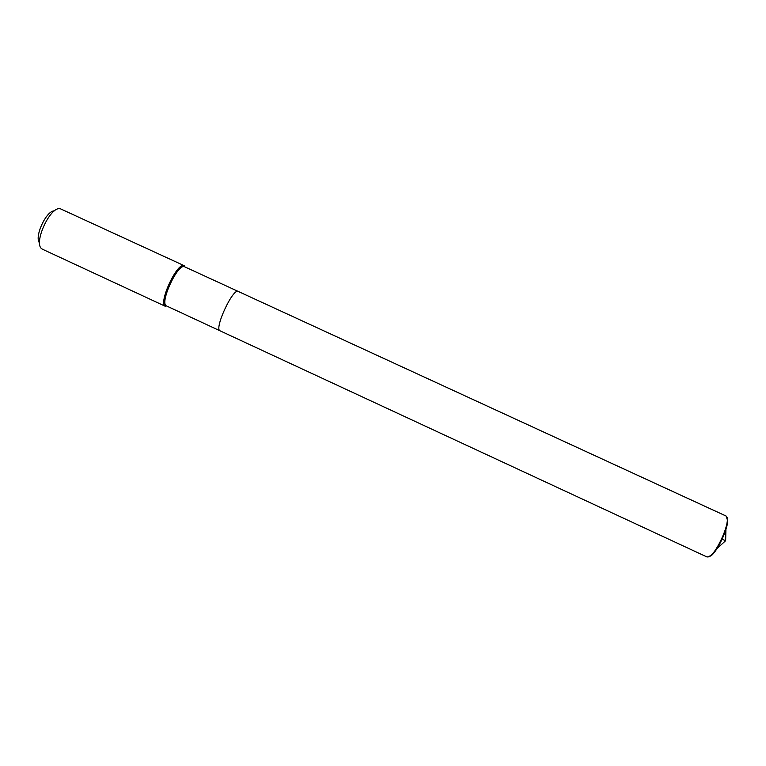 <?xml version="1.0" encoding="UTF-8"?>
<svg xmlns="http://www.w3.org/2000/svg" width="766" height="766" viewBox="0 0 766 766"><rect width="100%" height="100%" fill="white"/><g stroke="black" fill="none" stroke-linecap="round" stroke-linejoin="round"><path stroke-width="1.15" d="M708.78 556.92L711.547 555.388L707.123 557.026L220.081 330.835C213.762 329.275 232.998 287.671 238.283 291.463L184.405 266.692C177.655 263.504 159.51 302.762 166.308 305.845L220.081 330.835C213.762 329.275 232.998 287.671 238.283 291.463L725.89 515.949M165.504 306.381L165.245 306.237C158.16 303.049 177.003 262.298 184.012 265.63L184.491 265.84M42.637 249.304L41.977 248.921C32.785 243.741 50.604 205.192 60.514 208.84L184.28 265.725M39.621 242.985C33.876 237.297 46.4 210.19 54.453 210.889M710.743 555.58C717.311 550.275 727.537 528.157 727.327 519.721L726.082 516.025L238.283 291.463M711.547 555.388C717.953 550.218 727.901 528.684 727.7 520.459L727.068 517.356M722.108 539.178L725.632 540.7L717.005 548.571L725.632 540.7L725.938 529.344M184.405 266.692L184.012 265.63M166.308 305.845L165.245 306.237M42.609 249.295L165.494 306.371M727.7 520.459L727.327 519.721"/></g></svg>
